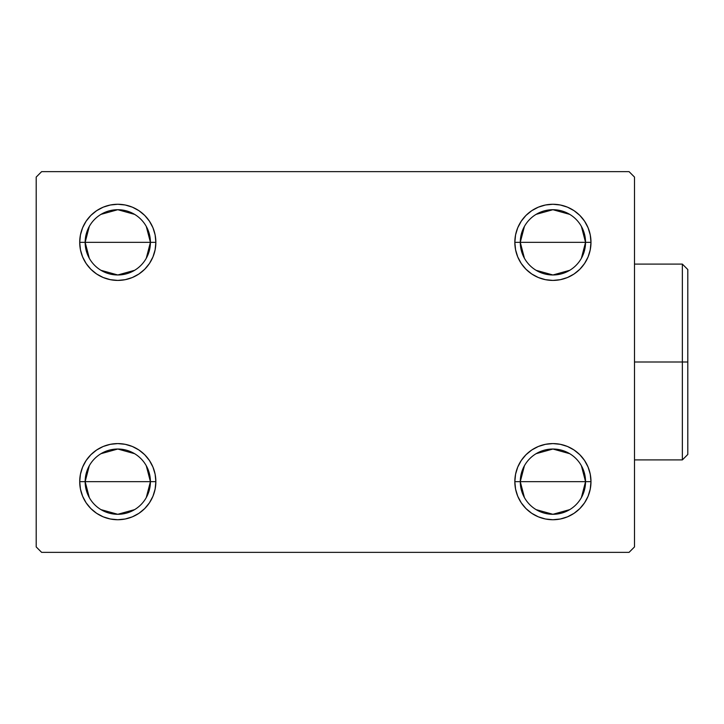 <?xml version="1.0" encoding="UTF-8"?>
<svg xmlns="http://www.w3.org/2000/svg" width="724" height="724" viewBox="0 0 724 724"><rect width="100%" height="100%" fill="white"/><g stroke="black" fill="none" stroke-linecap="round" stroke-linejoin="round"><path stroke-width="1.09" d="M524.42 497.578L520.275 481.659A32.634 32.634 0 0 0 552.91 514.293A32.634 32.634 0 0 0 585.544 481.659L590.983 481.659A38.073 38.073 0 0 1 552.91 519.732A38.073 38.073 0 0 1 514.836 481.659L585.544 481.659A32.634 32.634 0 0 1 552.91 514.293A32.634 32.634 0 0 1 520.275 481.659L524.42 465.74M581.399 465.74L585.544 481.659L581.399 497.578M569.716 509.633L552.91 514.293L536.104 509.633M524.42 258.26L520.275 242.341A32.634 32.634 0 0 0 552.91 274.975A32.634 32.634 0 0 0 585.544 242.341L590.983 242.341A38.073 38.073 0 0 1 552.91 280.414A38.073 38.073 0 0 1 514.836 242.341L585.544 242.341A32.634 32.634 0 0 1 552.91 274.975A32.634 32.634 0 0 1 520.275 242.341L524.42 226.422M581.399 226.422L585.544 242.341L581.399 258.26M569.716 270.314L552.91 274.975L536.104 270.314M89.296 258.26L85.151 242.341A32.634 32.634 0 0 0 117.786 274.975A32.634 32.634 0 0 0 150.42 242.341L155.859 242.341A38.073 38.073 0 0 1 117.786 280.414A38.073 38.073 0 0 1 79.712 242.341L150.42 242.341A32.634 32.634 0 0 1 117.786 274.975A32.634 32.634 0 0 1 85.151 242.341L89.296 226.422M146.275 226.422L150.42 242.341L146.275 258.26M134.592 270.314L117.786 274.975L100.98 270.314M89.296 497.578L85.151 481.659A32.634 32.634 0 0 0 117.786 514.293A32.634 32.634 0 0 0 150.42 481.659L155.859 481.659A38.073 38.073 0 0 1 117.786 519.732A38.073 38.073 0 0 1 79.712 481.659L150.42 481.659A32.634 32.634 0 0 1 117.786 514.293A32.634 32.634 0 0 1 85.151 481.659L89.296 465.74M146.275 465.74L150.42 481.659L146.275 497.578M134.592 509.633L117.786 514.293L100.98 509.633M629.056 171.633L41.639 171.633L36.2 177.072L36.2 546.928L41.639 552.367L629.056 552.367L634.495 546.928L634.495 177.072L629.056 171.633L41.639 171.633L36.2 177.072L36.2 546.928L41.639 552.367L629.056 552.367L634.495 546.928L634.495 177.072L629.056 171.633M514.836 481.659A38.073 38.073 0 0 1 552.91 443.586A38.073 38.073 0 0 1 590.983 481.659L585.544 481.659A32.634 32.634 0 0 0 552.91 449.025A32.634 32.634 0 0 0 520.275 481.659A32.634 32.634 0 0 1 552.91 449.025A32.634 32.634 0 0 1 585.544 481.659L514.836 481.659L515.569 474.229L517.732 467.089L521.253 460.509L525.986 454.735L531.76 450.002L538.339 446.482L545.48 444.319L552.91 443.586L560.34 444.319L567.48 446.482L574.06 450.002L579.834 454.735L584.567 460.509L588.087 467.089L590.25 474.229L590.983 481.659L590.25 489.089L588.087 496.23L584.567 502.809L579.834 508.583L574.06 513.316L567.48 516.836L560.34 518.999L552.91 519.732L545.48 518.999L538.339 516.836L531.76 513.316L525.986 508.583L521.253 502.809L517.732 496.23L515.569 489.089L514.836 481.659L515.569 474.229L517.732 467.089M514.836 242.341L515.569 234.911L517.732 227.77L521.253 221.191L525.986 215.417L531.76 210.684L538.339 207.164L545.48 205.001L552.91 204.268L560.34 205.001L567.48 207.164L574.06 210.684L579.834 215.417L584.567 221.191L588.087 227.77L590.25 234.911L590.983 242.341L590.25 249.771L588.087 256.911L584.567 263.491L579.834 269.265L574.06 273.998L567.48 277.518L560.34 279.681L552.91 280.414L545.48 279.681L538.339 277.518L531.76 273.998L525.986 269.265L521.253 263.491L517.732 256.911L515.569 249.771L514.836 242.341A38.073 38.073 0 0 1 552.91 204.268A38.073 38.073 0 0 1 590.983 242.341L520.275 242.341A32.634 32.634 0 0 1 552.91 209.707A32.634 32.634 0 0 1 585.544 242.341A32.634 32.634 0 0 0 552.91 209.707A32.634 32.634 0 0 0 520.275 242.341L514.836 242.341L515.569 249.771M155.859 242.341L150.42 242.341A32.634 32.634 0 0 0 117.786 209.707A32.634 32.634 0 0 0 85.151 242.341A32.634 32.634 0 0 1 117.786 209.707A32.634 32.634 0 0 1 150.42 242.341L79.712 242.341L80.445 234.911L82.608 227.77L86.129 221.191L90.862 215.417L96.636 210.684L103.215 207.164L110.356 205.001L117.786 204.268L125.216 205.001L132.356 207.164L138.936 210.684L144.71 215.417L149.443 221.191L152.963 227.77L155.126 234.911L155.859 242.341L155.126 249.771L152.963 256.911L149.443 263.491L144.71 269.265L138.936 273.998L132.356 277.518L125.216 279.681L117.786 280.414L110.356 279.681L103.215 277.518L96.636 273.998L90.862 269.265L86.129 263.491L82.608 256.911L80.445 249.771L79.712 242.341A38.073 38.073 0 0 1 117.786 204.268A38.073 38.073 0 0 1 155.859 242.341L155.126 249.771L152.963 256.911M79.712 481.659L80.445 474.229L82.608 467.089L86.129 460.509L90.862 454.735L96.636 450.002L103.215 446.482L110.356 444.319L117.786 443.586L125.216 444.319L132.356 446.482L138.936 450.002L144.71 454.735L149.443 460.509L152.963 467.089L155.126 474.229L155.859 481.659L155.126 489.089L152.963 496.23L149.443 502.809L144.71 508.583L138.936 513.316L132.356 516.836L125.216 518.999L117.786 519.732L110.356 518.999L103.215 516.836L96.636 513.316L90.862 508.583L86.129 502.809L82.608 496.23L80.445 489.089L79.712 481.659A38.073 38.073 0 0 1 117.786 443.586A38.073 38.073 0 0 1 155.859 481.659L85.151 481.659A32.634 32.634 0 0 1 117.786 449.025A32.634 32.634 0 0 1 150.42 481.659A32.634 32.634 0 0 0 117.786 449.025A32.634 32.634 0 0 0 85.151 481.659L79.712 481.659M144.71 269.265L138.936 273.998M132.356 277.518L125.216 279.681M110.356 279.681L103.215 277.518M96.636 273.998L90.862 269.265M90.862 215.417L96.636 210.684L103.215 207.164M110.356 205.001L117.786 204.268L125.216 205.001L132.356 207.164L138.936 210.684L144.71 215.417L149.443 221.191L152.963 227.77M590.25 249.771L588.087 256.911M579.834 269.265L574.06 273.998L567.48 277.518L560.34 279.681M531.76 273.998L525.986 269.265L521.253 263.491M517.732 227.77L521.253 221.191M525.986 215.417L531.76 210.684L538.339 207.164M545.48 205.001L552.91 204.268L560.34 205.001L567.48 207.164L574.06 210.684L579.834 215.417M579.834 508.583L574.06 513.316L567.48 516.836M560.34 518.999L552.91 519.732L545.48 518.999L538.339 516.836L531.76 513.316L525.986 508.583L521.253 502.809L517.732 496.23M525.986 454.735L531.76 450.002M538.339 446.482L545.48 444.319M560.34 444.319L567.48 446.482M574.06 450.002L579.834 454.735M152.963 496.23L149.443 502.809M144.71 508.583L138.936 513.316L132.356 516.836M125.216 518.999L117.786 519.732L110.356 518.999L103.215 516.836L96.636 513.316L90.862 508.583M80.445 474.229L82.608 467.089M90.862 454.735L96.636 450.002L103.215 446.482L110.356 444.319M138.936 450.002L144.71 454.735L149.443 460.509M155.126 474.229L155.859 481.659M100.98 453.686L117.786 449.025L134.592 453.686M100.98 214.367L117.786 209.707L134.592 214.367M536.104 214.367L552.91 209.707L569.716 214.367M536.104 453.686L552.91 449.025L569.716 453.686M682.361 362L682.361 459.903L682.361 362L634.495 362L682.361 362L682.361 264.097L682.361 362L687.8 362L682.361 362M687.8 454.464L687.8 362L687.8 454.464L682.361 459.903L634.495 459.903M687.8 269.536L687.8 362L687.8 269.536L682.361 264.097L634.495 264.097"/></g></svg>
